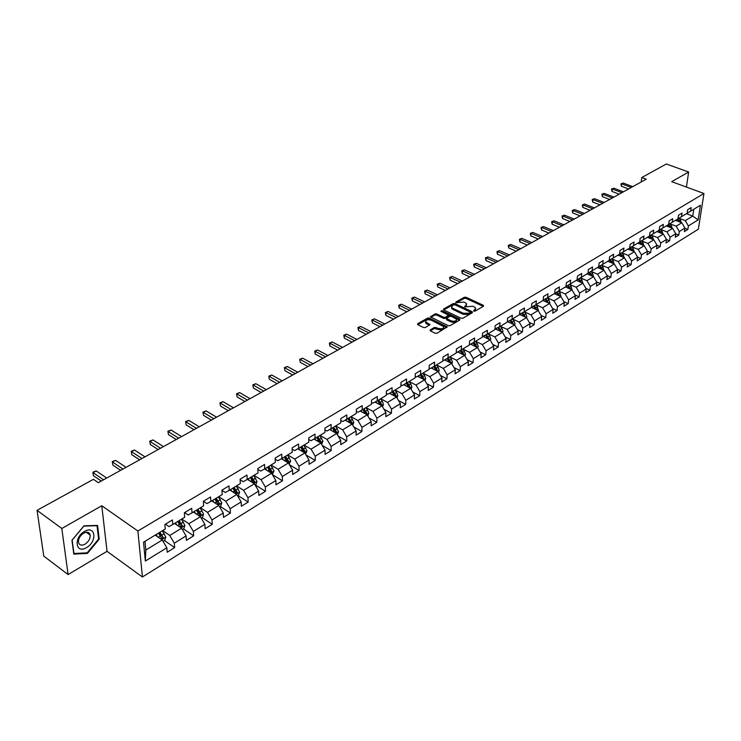 <?xml version="1.0" encoding="UTF-8"?>
<svg xmlns="http://www.w3.org/2000/svg" width="741" height="741" viewBox="0 0 741 741"><rect width="100%" height="100%" fill="white"/><g stroke="black" fill="none" stroke-linecap="round" stroke-linejoin="round"><path stroke-width="1.11" d="M473.842 311.127L475.083 311.118L483.521 306.209L483.336 305.301L466.043 297.28L464.292 297.28L455.817 302.087L455.919 302.726L463.875 302.069L465.311 302.736L466.598 303.791L464.839 306.904L472.814 306.237L474.268 306.913L475.583 308.006L473.842 311.127M430.178 329.865L430.308 330.838L435.245 333.255L437.07 333.246L447.231 326.846L429.391 318.084L427.594 318.093L417.637 323.734L417.748 324.688L423.648 327.578L425.464 327.559L429.984 324.475L425.677 321.918C425.714 319.862 427.548 319.288 431.179 320.177L443.702 326.605C443.655 328.671 441.821 329.245 438.181 328.337L434.439 327.411L430.178 329.865L430.141 330.736M101.786 505.751L61.818 528.481L37.05 510.345L43.793 556.13L68.098 574.571L107.037 551.313L142.42 576.998L137.882 531.01L101.786 505.751L107.037 551.313M686.416 187.065L688.648 172.023L671.698 181.665L703.95 193.494L137.882 531.01M688.648 172.023L666.344 164.002L641.771 177.534L641.197 181.98M37.05 510.345L93.431 479.316L98.331 482.687L646.245 179.183L641.771 177.534M461.087 318.232L462.884 318.222L472.415 312.674L472.249 311.748L454.9 303.597L453.14 303.606L443.563 309.043L443.702 309.96L461.087 318.232M459.818 320.001L450.102 325.66L448.286 325.67L430.465 316.944L434.921 313.934L436.708 313.925L443.729 317.296L445.526 317.287L448.527 315.101L440.83 311.285L441.979 310.636L459.661 319.065L459.818 320.001M142.42 576.998L698.374 229.154L703.95 193.494M174.654 547.627L174.292 543.19L186.074 535.91L186.408 540.337L193.67 535.836L193.355 531.417L204.868 524.322L205.155 528.713L212.25 524.313L211.972 519.932L223.226 512.985L223.467 517.357L230.395 513.059L230.173 508.706L241.158 501.916L241.362 506.26L248.142 502.065L247.957 497.73L258.692 491.098L258.859 495.414L265.482 491.311L265.334 487.004L275.837 480.52L275.967 484.809L282.441 480.798L282.33 476.509L292.612 470.174L292.695 474.435L299.031 470.507L298.956 466.256L309.006 460.05L309.062 464.292L315.268 460.448L315.221 456.215L325.058 450.148L325.077 454.363L331.144 450.602L331.134 446.397L340.758 440.45L340.749 444.646L346.695 440.96L346.714 436.782L356.134 430.966L356.097 435.134L361.914 431.521L361.96 427.372L371.185 421.675L371.121 425.816L376.817 422.287L376.891 418.156L385.931 412.58L385.829 416.692L391.415 413.237L391.517 409.134L400.372 403.669L400.251 407.754L405.716 404.373L405.846 400.288L414.515 394.934L414.367 399.001L419.721 395.685L419.878 391.628L428.381 386.385L428.205 390.424L433.457 387.163L433.642 383.134L441.969 377.993L441.775 382.013L446.925 378.818L447.129 374.816L455.289 369.778L455.076 373.77L460.124 370.639L460.346 366.656L468.358 361.719L468.117 365.684L473.064 362.618L473.314 358.653L481.168 353.809L480.909 357.755L485.763 354.744L486.031 350.808L493.728 346.056L493.45 349.974L498.211 347.02L498.498 343.111L506.057 338.442L505.76 342.342L510.438 339.443L510.744 335.562L518.163 330.977L517.839 334.849L522.424 332.005L522.748 328.143L530.028 323.65L529.695 327.503L534.196 324.706L534.539 320.872L541.69 316.463L541.338 320.288L545.756 317.546L546.117 313.73L553.129 309.395L552.758 313.202L557.102 310.507L557.473 306.718L564.364 302.467L563.984 306.246L568.245 303.606L568.634 299.827L575.405 295.659L574.997 299.41L579.184 296.817L579.592 293.065L586.242 288.962L585.825 292.704L589.938 290.148L590.355 286.424L596.894 282.395L596.459 286.109L600.506 283.599L600.932 279.894L607.351 275.939L606.916 279.626L610.88 277.171L611.325 273.485L617.633 269.594L617.179 273.262L621.088 270.845L621.542 267.177L627.738 263.351L627.275 267.001L631.11 264.63L631.582 260.98L637.677 257.22L637.195 260.851L640.974 258.516L641.456 254.895L647.449 251.199L650.663 252.505L651.154 248.902L657.045 245.271L656.545 248.856L660.194 246.596L660.703 243.02L666.492 239.445L665.983 243.002L669.568 240.779L670.086 237.222L675.783 233.711L675.264 237.25L678.793 235.064L679.321 231.525L684.925 228.071L684.397 231.59L687.861 229.441L688.398 225.922L698.133 219.92L700.412 205.248L690.64 211.157L691.186 207.591L687.685 209.694L687.148 213.278L681.516 216.678L682.053 213.084L678.497 215.223L677.969 218.827L672.244 222.291L672.772 218.678L669.16 220.855L668.641 224.477L662.815 227.996L663.334 224.356L659.657 226.57L659.147 230.219L653.229 233.795L653.729 230.136L649.996 232.387L649.496 236.055L643.475 239.695L643.966 236.018L640.168 238.306L639.687 241.992L633.564 245.697L634.037 241.992L630.174 244.326L629.702 248.031L623.468 251.801L623.931 248.078L620.004 250.449L619.541 254.182L613.205 258.016L613.659 254.265L609.658 256.682L609.204 260.434L602.757 264.333L603.193 260.563L599.117 263.018L598.682 266.797L592.124 270.771L592.55 266.982L588.4 269.474L587.983 273.272L581.296 277.319L581.704 273.503L577.489 276.05L577.082 279.866L570.274 283.988L570.672 280.154L566.374 282.738L565.985 286.582L559.047 290.778L559.436 286.915L555.055 289.555L554.676 293.427L547.618 297.697L547.988 293.806L543.524 296.493L543.172 300.383L535.975 304.736L536.327 300.827L531.788 303.56L531.445 307.478L524.119 311.915L524.452 307.978L519.821 310.766L519.497 314.712L512.031 319.223L512.346 315.268L507.622 318.111L507.316 322.076L499.712 326.679L500.008 322.696L495.201 325.595L494.914 329.588L487.152 334.274L487.43 330.273L482.53 333.218L482.261 337.238L474.351 342.018L474.601 337.989L469.609 340.999L469.359 345.037L461.3 349.919L461.532 345.862L456.428 348.937L456.206 353.003L447.981 357.977L448.194 353.892L442.988 357.023L442.794 361.117L434.402 366.193L434.587 362.09L429.28 365.285L429.104 369.398L420.545 374.575L420.703 370.444L415.284 373.705L415.136 377.845L406.401 383.134L406.531 378.975L401.011 382.3L400.881 386.478L391.961 391.869L392.072 387.682L386.431 391.081L386.33 395.277L377.225 400.788L377.308 396.574L371.537 400.047L371.473 404.271L362.173 409.893L362.219 405.66L356.338 409.199L356.301 413.45L346.797 419.193L346.816 414.932L340.804 418.554L340.795 422.824L331.088 428.696L331.079 424.408L324.938 428.103L324.956 432.411L315.036 438.413L314.999 434.087L308.719 437.875L308.775 442.201L298.632 448.342L298.558 443.989L292.13 447.86L292.223 452.214L281.858 458.484L281.747 454.113L275.18 458.068L275.309 462.449L264.704 468.868L264.556 464.459L257.84 468.507L258.007 472.915L247.161 479.483L246.975 475.046L240.103 479.186L240.306 483.623L229.21 490.338L228.978 485.883L221.948 490.116L222.198 494.59L210.842 501.453L210.564 496.97L203.367 501.305L203.655 505.797L192.03 512.837L191.715 508.317L184.342 512.763L184.676 517.283L172.773 524.489L172.403 519.941L164.854 524.489L165.243 529.046L143.522 542.19L145.338 561.048L166.836 547.784L167.216 552.24L174.654 547.627L164.4 540.504M650.663 252.505L646.958 254.802L647.449 251.199L644.207 245.716L637.788 243.141M174.533 523.442L181.554 528.222L169.735 535.437L162.696 530.584M165.428 524.146L169.004 526.592L172.773 524.489M169.735 535.437L174.292 543.19M181.554 528.222L186.074 535.91M193.364 512.031L200.394 516.718L188.853 523.767L181.814 519.015M184.639 512.577L188.214 514.967L192.03 512.837M188.853 523.767L193.355 531.417M200.394 516.718L204.868 524.322M211.778 500.888L218.808 505.473L207.526 512.364L200.496 507.715M203.404 501.277L206.971 503.621L210.842 501.453M207.526 512.364L211.972 519.932M218.808 505.473L223.226 512.985M229.775 490.005L236.796 494.488L225.773 501.222L218.743 496.674M221.957 490.385L225.301 492.533L229.21 490.338M225.773 501.222L230.173 508.706M236.796 494.488L241.158 501.916M247.364 479.362L254.376 483.753L243.604 490.329L236.583 485.883M240.13 479.751L243.215 481.696L247.161 479.483M243.604 490.329L247.957 497.73M254.376 483.753L258.692 491.098M264.556 468.951L271.567 473.258L261.036 479.686L254.024 475.333M257.868 469.349L260.721 471.109L264.704 468.868M261.036 479.686L265.334 487.004M271.567 473.258L275.837 480.52M281.367 458.762L288.379 462.986L278.079 469.275L271.076 465.015M275.217 459.161L277.838 460.754L281.858 458.484M278.079 469.275L282.33 476.509M288.379 462.986L292.612 470.174M297.817 448.796L304.829 452.946L294.751 459.096L287.758 454.918M292.167 449.185L294.575 450.621L298.632 448.342L299.92 450.037M294.751 459.096L298.956 466.256M304.829 452.946L309.006 460.05M313.915 439.052L320.918 443.118L311.063 449.139L304.079 445.045M308.738 439.422L310.951 440.719L315.036 438.413M311.063 449.139L315.221 456.215M320.918 443.118L325.058 450.148M329.662 429.502L336.664 433.504L327.013 439.394L320.056 435.375M324.947 429.863L326.976 431.021L331.088 428.696M327.013 439.394L331.134 446.397M336.664 433.504L340.758 440.45M345.093 420.166L352.086 424.093L342.638 429.863L335.692 425.918M340.804 420.49L342.657 421.536L346.797 419.193M342.638 429.863L346.714 436.782M352.086 424.093L356.134 430.966M360.191 411.014L367.175 414.877L357.931 420.517L350.993 416.655M356.319 411.32L358.014 412.255L362.173 409.893M357.931 420.517L361.96 427.372M367.175 414.877L371.185 421.675M374.983 402.057L381.958 405.846L372.899 411.375L365.989 407.587M371.5 402.326L373.038 403.16L377.225 400.788M372.899 411.375L376.891 418.156M381.958 405.846L385.931 412.58M389.47 393.286L396.444 397L387.571 402.428L380.67 398.704M386.376 393.517L387.765 394.258L391.961 391.869M387.571 402.428L391.517 409.134M396.444 397L400.372 403.669M403.669 384.69L410.625 388.34L401.937 393.647L395.055 390.007M400.927 384.875L402.178 385.533L406.401 383.134M401.937 393.647L405.846 400.288M410.625 388.34L414.515 394.934M417.581 376.261L424.528 379.855L416.007 385.051L409.143 381.476M415.192 376.409L416.303 376.993L420.545 374.575M416.007 385.051L419.878 391.628M424.528 379.855L428.381 386.385M431.225 367.999L438.163 371.528L429.808 376.632L422.963 373.112M429.159 368.11L430.15 368.61L434.402 366.193M429.808 376.632L433.642 383.134M438.163 371.528L441.969 377.993M444.6 359.904L451.519 363.377L443.331 368.379L436.505 364.924M442.849 359.969L443.72 360.404L447.981 357.977M443.331 368.379L447.129 374.816M451.519 363.377L455.289 369.778M457.716 351.966L464.616 355.374L456.586 360.274L449.787 356.884M456.261 351.984L457.021 352.364L461.3 349.919M456.586 360.274L460.346 366.656M464.616 355.374L468.358 361.719M470.572 344.176L477.463 347.529L469.59 352.336L462.801 349.011M469.414 344.157L470.063 344.472L474.351 342.018M469.59 352.336L473.314 358.653M477.463 347.529L481.168 353.809M483.197 336.544L490.06 339.832L482.335 344.556L475.574 341.286M482.308 336.47L487.152 334.274M482.335 344.556L486.031 350.808M490.06 339.832L493.728 346.056M495.572 329.041L502.426 332.283L494.849 336.914L488.106 333.7M494.96 328.93L499.712 326.679M494.849 336.914L498.498 343.111M502.426 332.283L506.057 338.442M507.363 321.529L514.56 324.882L507.122 329.421L500.407 326.262M507.122 329.421L510.744 335.562M514.56 324.882L518.163 330.977M512.031 319.223L507.715 321.696M519.515 314.416L526.462 317.611L519.163 322.066L512.466 318.963M519.534 314.267L524.119 311.915M519.163 322.066L522.748 328.143M526.462 317.611L530.028 323.65M531.445 307.432L538.151 310.47L530.982 314.851L524.313 311.794M531.473 307.135L535.975 304.736M530.982 314.851L534.539 320.872M538.151 310.47L541.69 316.463M542.996 300.494L549.627 303.467L542.588 307.765L535.938 304.755M543.19 300.133L547.618 297.697M542.588 307.765L546.117 313.73M549.127 303.245L549.868 302.791L549.618 303.467L553.129 309.395M554.287 293.658L560.891 296.585L553.981 300.8L547.349 297.845M554.694 293.251L559.047 290.778M553.981 300.8L557.473 306.718M560.891 296.585L564.364 302.467M565.374 286.952L571.959 289.824L565.17 293.973L558.557 291.065M565.17 293.973L568.634 299.827M571.959 289.824L575.405 295.659M570.274 283.988L565.994 286.443M576.266 280.357L582.834 283.192L576.165 287.258L569.56 284.396M576.165 287.258L579.592 293.065M582.834 283.192L586.242 288.962M581.296 277.319L577.091 279.728M586.965 273.883L593.504 276.671L586.955 280.672L580.379 277.847M586.955 280.672L590.355 286.424M593.504 276.671L596.894 282.395M592.124 270.771L587.993 273.142M597.487 267.52L603.998 270.261L597.561 274.189L591.003 271.41M597.561 274.189L600.932 279.894M603.998 270.261L607.351 275.939M602.757 264.333L598.7 266.667M607.824 261.267L614.308 263.963L607.99 267.825L601.442 265.093M607.99 267.825L611.325 273.485M614.308 263.963L617.633 269.594M613.205 258.016L609.222 260.304M617.985 255.126L624.45 257.775L618.226 261.573L611.705 258.878L613.307 260.86L614.048 263.852M618.226 261.573L621.542 267.177M624.45 257.775L627.738 263.351M623.468 251.801L619.559 254.052M627.97 249.078L634.407 251.699L628.294 255.423L621.792 252.764L623.394 254.728L624.144 257.655M628.294 255.423L631.582 260.98M634.407 251.699L637.677 257.22M633.564 245.697L629.711 247.911L631.841 250.653M644.207 245.716L638.196 249.384L631.712 246.762L633.314 248.707L634.064 251.56M638.196 249.384L641.456 254.895M643.475 239.695L639.696 241.872M647.439 237.296L653.831 239.834L647.93 243.437L641.465 240.853L643.058 242.779L643.827 245.558M647.93 243.437L651.154 248.902M653.831 239.834L657.045 245.271M653.229 233.795L649.514 235.934M656.943 231.553L663.306 234.045L657.499 237.602L651.07 235.054L652.654 236.953L653.423 239.667M657.499 237.602L660.703 243.02M663.306 234.045L666.492 239.445M662.815 227.996L659.166 230.099M666.279 225.903L672.624 228.358L666.909 231.85L660.509 229.349L662.083 231.229L662.862 233.878M666.909 231.85L670.086 237.222M672.624 228.358L675.783 233.711M672.244 222.291L668.651 224.356M675.468 220.336L681.785 222.763L676.163 226.2L669.808 223.745M676.163 226.2L679.321 231.525M681.785 222.763L684.925 228.071M681.516 216.678L677.987 218.715M686.462 213.686L692.752 216.066L685.268 220.633L678.951 218.215M685.268 220.633L688.398 225.922M693.789 209.258L692.752 216.066L698.133 219.92M690.64 211.157L687.166 213.167M61.818 528.481L68.098 574.571M144.995 541.291L145.829 550.035L162.26 540.004L155.304 535.159M145.829 550.035L145.338 561.048M162.26 540.004L166.836 547.784M684.888 228.293L687.861 229.441M675.755 233.878L678.793 235.064M666.474 239.565L669.568 240.779M657.035 245.336L660.194 246.596M637.63 257.155L640.974 258.516M627.646 263.194L631.11 264.63M617.485 269.344L621.088 270.845M607.148 275.587L610.88 277.171M596.625 281.941L600.506 283.599M585.909 288.406L589.938 290.148M575.007 294.983L579.184 296.817M563.901 301.67L568.245 303.606M552.591 308.478L557.102 310.507M541.069 315.407L545.756 317.546M529.333 322.465L534.196 324.706M517.366 329.643L522.424 332.005M505.177 336.951L510.438 339.443M492.746 344.389L498.211 347.02M480.085 351.966L485.763 354.744M467.163 359.691L473.064 362.618M453.983 367.555L460.124 370.639M440.534 375.557L446.925 378.818M426.816 383.727L433.457 387.163M412.811 392.045L419.721 395.685M398.51 400.52L405.716 404.373M383.912 409.162L391.415 413.237M368.999 417.97L376.817 422.287M353.772 426.946L361.914 431.521M338.202 436.106L346.695 440.96M322.289 445.443L331.144 450.602M306.014 454.965L315.268 460.448M289.379 464.681L299.031 470.507M272.355 474.592L282.441 480.798M255.275 484.91L265.482 491.311M237.917 495.525L248.142 502.065M220.17 506.39L230.395 513.059M202.006 517.496L212.25 524.313M183.416 528.87L193.67 535.836M681.127 185.13L678.737 184.25M73.794 554.092L87.447 553.397L99.211 539.161L97.59 525.415L84.002 525.804L71.96 540.245L73.794 554.092M98.562 538.688L99.211 539.161M86.716 552.851L87.447 553.397M474.24 311.239L475.555 309.182M466.571 304.968L465.255 307.024M483.234 306.376L465.978 298.364L464.236 298.373L456.363 302.837M472.147 312.832L454.844 304.69L453.084 304.699L443.766 309.988M470.174 312.545L470.053 311.896L454.826 304.736L452.418 305.403L451.64 307.293L452.89 308.33L463.31 313.248L469.007 313.221L470.174 312.545L470.109 313.647L470.322 312.415M451.593 307.2L451.584 308.395L452.834 309.423L452.89 308.33M470.109 313.647L468.942 314.323L463.255 314.351L452.834 309.423M430.919 317.287L434.865 315.045L434.921 313.934M448.509 315.518L448.222 316.815L445.471 318.398L443.674 318.408L436.653 315.036L434.865 315.045M459.568 320.149L441.525 311.618M451.074 320.825C454.641 321.714 456.465 321.159 456.539 319.158L451.417 316.342L449.63 316.351L446.628 318.556L451.074 320.825L451.019 321.927C454.576 322.826 456.391 322.27 456.484 320.279M446.601 319.232L446.962 319.982L447.018 318.88M451.019 321.927L446.962 319.982M443.674 327.754C443.572 329.791 441.719 330.366 438.135 329.449L434.393 328.522L430.354 330.856M425.658 321.881L425.63 323.03L426.64 323.854L426.686 322.743M429.502 325.243L426.64 323.854M446.74 327.615L429.345 319.186L427.548 319.204L417.822 324.725M681.275 222.569L680.488 220.049L678.913 218.178M676.746 220.827L676.042 219.994M680.099 222.115L677.848 218.901M677.154 219.317L679.08 221.726M631.286 187.464L621.68 183.851L623.181 183.036L632.777 186.639M628.581 188.964L621.393 186.25L621.68 183.851L620.902 183.898L623.181 183.036M621.393 186.25L620.902 183.898M86.54 547.562C97.525 541.541 95.543 524.739 84.52 531.473C73.331 537.549 75.573 554.481 86.54 547.562M85.048 544.181C88.624 541.708 90.346 538.688 90.198 535.122C89.374 532.112 87.197 531.464 83.659 533.168C80.084 535.613 78.351 538.614 78.463 542.199C79.287 545.265 81.482 545.932 85.048 544.181M72.192 540.078L83.853 526.091L97.015 525.712L98.599 539.031L87.197 552.823L73.961 553.49L72.136 540.041M672.143 228.172L671.355 225.588L669.781 223.708M667.576 226.403L666.863 225.551M670.976 227.719L668.651 224.384M667.984 224.866L669.947 227.32M658.249 232.063L657.526 231.201M661.694 233.415L659.333 229.997M658.675 230.507L660.657 233.007M621.894 192.669L612.261 189.001L613.78 188.168L623.413 191.826M619.189 194.17L611.973 191.419L612.261 189.001L611.482 189.038L613.78 188.168M611.973 191.419L611.482 189.038M612.353 197.958L602.674 194.235L604.221 193.392L613.891 197.106M609.639 199.459L602.405 196.661L602.674 194.235L601.905 194.262L604.221 193.392M602.405 196.661L601.905 194.262M648.773 237.824L648.032 236.944M652.256 239.204L649.876 235.721M649.199 236.24L651.209 238.797M639.131 243.678L638.381 242.779M642.669 245.095L640.261 241.547M639.566 242.066L641.613 244.669M629.331 249.634L628.572 248.717M632.907 251.088L630.48 247.466M602.655 203.33L592.939 199.551L594.514 198.69L604.221 202.46M599.941 204.831L592.68 201.997L592.939 199.551L592.179 199.579L594.514 198.69M592.68 201.997L592.179 199.579M592.791 208.795L583.047 204.961L584.649 204.09L594.384 207.906M590.077 210.296L582.787 207.415L583.047 204.961L582.287 204.979L584.649 204.09M582.787 207.415L582.287 204.979M582.769 214.344L572.988 210.453L574.618 209.564L584.39 213.445M580.055 215.844L572.737 212.926L572.988 210.453L572.237 210.463L574.618 209.564M572.737 212.926L572.237 210.463M572.571 219.994L562.762 216.039L564.42 215.14L574.219 219.077M569.866 221.494L562.521 218.53L562.762 216.039L562.021 216.048L564.42 215.14M562.521 218.53L562.021 216.048M562.206 225.736L552.369 221.716L554.046 220.799L563.882 224.81M559.501 227.237L552.138 224.227L552.369 221.716L551.628 221.716L554.046 220.799M552.138 224.227L551.628 221.716M551.665 231.572L541.791 227.496L543.496 226.57L553.37 230.627M548.961 233.072L541.569 230.016L541.791 227.496L541.06 227.487L543.496 226.57M541.569 230.016L541.06 227.487M540.949 237.509L531.038 233.378L532.77 232.424L542.671 236.555M538.235 239.01L530.825 235.907L531.038 233.378L530.315 233.359L532.77 232.424M530.825 235.907L530.315 233.359M530.037 243.557L520.099 239.352L521.859 238.389L531.797 242.576M527.323 245.058L519.895 241.899L520.099 239.352L519.376 239.324L521.859 238.389M519.895 241.899L519.376 239.324M518.932 249.708L508.965 245.438L510.762 244.456L520.728 248.707M516.227 251.199L508.771 247.994L508.965 245.438L508.252 245.401L510.762 244.456M508.771 247.994L508.252 245.401M507.641 255.96L497.637 251.625L499.462 250.625L509.465 254.95M504.936 257.46L497.452 254.2L497.637 251.625L496.933 251.579L499.462 250.625M497.452 254.2L496.933 251.579M496.137 262.333L486.105 257.924L487.967 256.905L497.998 261.304M493.441 263.824L485.939 260.517L486.105 257.924L485.42 257.868L487.967 256.905M485.939 260.517L485.42 257.868M484.438 268.816L474.37 264.333L476.268 263.296L486.328 267.77M481.743 270.308L474.212 266.945L474.37 264.333L473.694 264.268L476.268 263.296M474.212 266.945L473.694 264.268M472.517 275.42L462.421 270.863L464.348 269.807L474.444 274.346M469.831 276.902L462.273 273.485L462.421 270.863L461.754 270.789L464.348 269.807M462.273 273.485L461.754 270.789M460.383 282.136L450.259 277.505L452.223 276.43L462.338 281.052M457.697 283.627L450.12 280.154L450.259 277.505L449.602 277.43L452.223 276.43M450.12 280.154L449.602 277.43M448.018 288.99L437.866 284.275L439.867 283.182L450.019 287.879M445.341 290.472L437.746 286.934L437.866 284.275L437.227 284.183L439.867 283.182M437.746 286.934L437.227 284.183M435.43 295.955L425.251 291.167L427.288 290.055L437.468 294.835M432.763 297.437L425.149 293.844L425.251 291.167L424.621 291.065L427.288 290.055M425.149 293.844L424.621 291.065M422.602 303.069L412.394 298.188L414.469 297.058L424.676 301.92M419.943 304.542L412.302 300.883L412.394 298.188L411.774 298.077L414.469 297.058M412.302 300.883L411.774 298.077M409.532 310.303L399.297 305.348L401.409 304.19L411.644 309.136M406.874 311.776L399.223 308.061L399.297 305.348L398.695 305.227L401.409 304.19M399.223 308.061L398.695 305.227M396.213 317.685L385.95 312.637L388.108 311.461L398.362 316.49M393.564 319.149L385.885 315.37L385.95 312.637L385.357 312.507L388.108 311.461M385.885 315.37L385.357 312.507M619.356 255.691L618.587 254.756M622.986 257.183L620.532 253.487M619.754 253.941L621.912 256.738M609.213 261.851L608.435 260.897M612.9 263.379L610.417 259.609M609.621 260.072L611.816 262.925M603.776 270.169L603.044 267.093L601.414 265.111M598.904 268.122L598.107 267.149M602.628 269.687L600.127 265.843M599.312 266.315L601.535 269.224M593.319 276.588L592.605 273.438L590.966 271.438M588.4 274.494L587.594 273.512M591.077 275.615L592.179 276.087L589.651 272.188M588.826 272.66L591.077 275.633M582.685 283.127L581.981 279.885L580.333 277.875M577.721 280.987L576.896 279.978M580.407 282.089L581.546 282.571L578.999 278.635M578.156 279.116L580.444 282.164M571.857 289.787L571.163 286.461L569.505 284.424M566.846 287.591L565.985 286.535M570.727 289.286L568.152 285.202M567.291 285.693L569.607 288.805M560.844 296.557L560.15 293.149L558.492 291.102M555.778 294.325L554.852 293.186M559.705 296.057L557.112 291.889M556.241 292.389L558.584 295.566M549.868 302.791L548.942 299.957L547.275 297.891M544.505 301.17L543.57 300.012M548.479 302.949L545.867 298.697M544.978 299.207L547.358 302.448M538.188 310.525L537.531 306.885L535.854 304.81M533.029 308.145L532.084 306.969M537.049 309.97L534.418 305.625M533.52 306.144L535.928 309.46M526.536 317.722L526.879 316.768L525.906 313.952L524.22 311.85M521.34 315.249L520.377 314.054M525.397 317.12L522.766 312.683M521.84 313.211L524.285 316.611M514.671 325.058L515.06 323.984L514.069 321.14L512.364 319.019M509.438 322.492L508.456 321.27M513.532 324.401L510.892 319.88M509.947 320.418L512.429 323.882M502.574 332.542L503.009 331.329L502.009 328.467L500.295 326.327M497.313 329.865L496.313 328.624M501.444 331.82L498.795 327.207M497.832 327.754L500.351 331.301M490.255 340.156L490.737 338.822L489.718 335.932L487.995 333.774M484.947 337.387L483.938 336.118M489.116 339.378L486.467 334.673M485.485 335.228L488.032 338.859M477.695 347.927L478.223 346.455L477.185 343.546L475.453 341.36M472.35 345.047L471.322 343.75M476.546 347.084L475.648 344.482L473.897 342.277M473.666 345.686L474.675 345.074L472.906 342.851L475.185 345.834L476.611 346.529M474.675 345.074L475.49 346.566M464.894 355.847L465.468 354.235L464.422 351.299L462.671 349.094M459.513 352.855L458.466 351.53M463.736 354.939L462.847 352.253L461.097 350.039M460.105 350.604L462.393 353.614L463.829 354.318M460.078 350.613L462.699 354.43M451.843 363.933L452.464 362.173L451.399 359.209L449.639 356.977M446.425 360.821L445.36 359.468M450.667 362.951L449.796 360.182L448.036 357.949M447.055 358.505L449.352 361.552L450.787 362.266M446.999 358.533L449.657 362.442M438.533 372.167L439.209 370.259L438.126 367.277L436.356 365.017M433.068 368.944L431.994 367.564M437.338 371.111L436.495 368.268L434.717 366.008M433.735 366.573L436.06 369.639L437.496 370.37M433.67 366.61L436.356 370.62M424.964 380.578L425.686 378.512L424.593 375.502L422.796 373.214M419.452 377.225L418.359 375.826M423.741 379.448L422.916 376.511L421.129 374.224M420.166 374.798L422.49 377.891L423.935 378.632M420.064 374.853L422.796 378.957M411.116 389.164L411.894 386.932L410.773 383.894L408.976 381.578M405.568 385.681L404.447 384.246M409.866 387.941L409.078 384.922L407.272 382.606M406.318 383.18L408.652 386.311L410.097 387.061M406.188 383.254L408.958 387.469M396.981 397.917L397.824 395.518L396.685 392.452L394.87 390.109M391.396 394.314L390.257 392.841M395.694 396.602L395.99 395.666L393.128 391.165M392.184 391.739L394.536 394.897L395.99 395.666M392.035 391.832L394.842 396.148M382.625 325.206L372.343 320.075L374.538 318.871L384.82 323.993M379.994 326.67L372.297 322.817L372.343 320.075L371.769 319.927L374.538 318.871M372.297 322.817L371.769 319.927M368.786 332.876L358.477 327.652L360.719 326.429L371.019 331.644M366.156 334.33L358.449 330.412L358.477 327.652L357.912 327.494L360.719 326.429M358.449 330.412L357.912 327.494M354.661 340.703L344.333 335.377L346.621 334.126L356.94 339.434M352.049 342.147L344.324 338.155L344.333 335.377L343.787 335.201L346.621 334.126M344.324 338.155L343.787 335.201M340.258 348.678L329.912 343.259L332.237 341.981L342.592 347.39M337.655 350.123L329.921 346.056L329.912 343.259L329.384 343.074L332.237 341.981M329.921 346.056L329.384 343.074M382.56 406.865L383.458 404.28L382.3 401.187L380.476 398.825M376.928 403.113L375.77 401.613M381.235 405.447L381.578 404.447L378.697 399.899M377.753 400.464L380.133 403.66L381.578 404.447M377.577 400.575L380.439 405.021M367.842 415.997L368.796 413.228L367.619 410.106L365.776 407.707M362.164 412.107L360.978 410.57M366.452 414.478L366.878 413.404L363.97 408.81M363.025 409.375L365.424 412.607L366.878 413.404M362.821 409.504L365.73 414.071M352.781 425.269L353.827 422.361L350.78 416.785M347.094 421.286L345.89 419.712M351.364 423.685L351.864 422.555L348.928 417.905M347.992 418.47L350.41 421.74L351.864 422.555M347.761 418.619L350.697 423.268M337.368 434.689L338.544 431.679L335.46 426.056M331.699 430.669L330.467 429.048M335.932 433.077L336.534 431.901L333.57 427.196M332.644 427.761L335.071 431.067L336.534 431.901M332.376 427.918L335.386 432.772M321.631 444.322L322.937 441.21L319.816 435.523M315.981 440.247L314.721 438.589M320.14 442.664L320.881 441.441L317.889 436.69M316.963 437.246L319.408 440.589L320.881 441.441M316.666 437.431L319.741 442.414M305.542 454.159L306.987 450.936L303.829 445.193M300.614 447.138L303.708 452.158L304.884 451.195L301.856 446.388M300.939 446.943L303.412 450.324L304.884 451.195M289.101 464.218L290.685 460.883L287.489 455.076M283.507 460.05L282.182 458.29M284.201 457.067L287.332 462.125L288.536 461.161L285.48 456.299M284.572 456.845L287.063 460.272L288.536 461.161M272.299 474.499L274.031 471.044L270.798 465.181M266.732 470.285L265.371 468.469M267.436 467.21L270.585 472.313L271.817 471.341L268.742 466.422M267.834 466.969L270.345 470.442L271.817 471.341M325.568 356.819L315.194 351.299L317.574 349.993L327.939 355.504M322.983 358.246L315.221 354.105L315.194 351.299L314.684 351.095L317.574 349.993M315.221 354.105L314.684 351.095M310.581 365.118L300.188 359.496L302.615 358.172L312.998 363.775M308.006 366.545L300.235 362.33L299.697 359.274L302.615 358.172M300.235 362.33L299.697 359.274M295.279 373.594L284.868 367.86L287.341 366.508L297.752 372.223M292.723 375.011L284.933 370.713L284.396 367.629L287.341 366.508M284.933 370.713L284.396 367.629M279.663 382.245L269.233 376.409L271.762 375.029L282.182 380.846M277.125 383.653L269.326 379.272L268.779 376.159L271.762 375.029M269.326 379.272L268.779 376.159M263.713 391.081L253.274 385.125L255.858 383.718L266.297 389.655M261.193 392.48L253.385 388.006L252.838 384.857L255.858 383.718M253.385 388.006L252.838 384.857M247.429 400.103L236.981 394.027L239.612 392.591L250.06 398.639M244.928 401.483L237.111 396.935L236.564 393.749L239.612 392.591M237.111 396.935L236.564 393.749M230.794 409.31L220.336 403.123L223.022 401.65L233.489 407.828M228.321 410.69L220.494 406.04L219.947 402.817L223.022 401.65M220.494 406.04L219.947 402.817M213.806 418.73L203.33 412.413L206.081 410.912L216.548 417.202M211.342 420.091L203.516 415.349L202.969 412.089L206.081 410.912M203.516 415.349L202.969 412.089M255.117 485.012L255.988 484.475L256.997 481.437L253.728 475.509M249.578 480.742L248.179 478.862M250.291 477.584L253.468 482.724L254.737 481.752L251.625 476.778M250.727 477.324L253.265 480.835L254.737 481.752M196.439 428.344L185.954 421.907L188.77 420.369L199.246 426.788M194.003 429.697L186.167 424.862L185.621 421.564L188.77 420.369M186.167 424.862L185.621 421.564M237.537 495.757L238.565 495.136L239.584 492.07L236.277 486.068M232.035 491.45L230.599 489.505M232.757 488.199L235.953 493.376L237.268 492.404L234.119 487.374M233.239 487.902L235.786 491.459L237.268 492.404M178.683 438.181L168.198 431.605L171.069 430.039L181.554 436.588M176.275 439.515L168.439 434.587L167.892 431.243L171.069 430.039M168.439 434.587L167.892 431.243M219.558 506.761L220.753 506.029L221.772 502.935L218.419 496.868M214.103 502.407L212.611 500.388M214.825 499.045L218.049 504.269L219.392 503.296L216.215 498.202M215.344 498.73L219.392 503.296M160.528 448.231L150.053 441.525L152.989 439.922L163.465 446.61M158.157 449.555L150.312 444.517L149.765 441.145L152.989 439.922M150.312 444.517L149.765 441.145M201.163 518.015L202.525 517.181L203.543 514.059L200.153 507.918M195.744 513.615L194.207 511.522M196.467 510.151L199.718 515.421L201.107 514.439L197.903 509.289M197.032 509.808L199.625 513.457L201.107 514.439M141.966 458.522L131.49 451.667L134.492 450.019L144.977 456.854M139.623 459.818L131.787 454.678L131.231 451.26L134.492 450.019M131.787 454.678L131.231 451.26M182.332 529.537L183.87 528.592L184.889 525.434L181.462 519.237M176.96 525.1L175.376 522.914M177.692 521.516L180.971 526.823L182.397 525.841L179.146 520.627M178.294 521.145L182.397 525.841M122.987 469.034L112.502 462.032L115.577 460.356L126.053 467.33M120.663 470.322L112.827 465.07L112.28 461.606L115.577 460.356M112.827 465.07L112.28 461.606M163.048 541.328L164.771 540.282L165.799 537.086L162.316 530.815M157.74 536.855L156.092 534.585M158.463 533.149L161.77 538.503L163.233 537.521L159.954 532.242M159.111 532.751L163.233 537.521M103.555 479.798L93.079 472.647L96.228 470.924L106.695 478.056M101.276 481.057L93.44 475.703L92.884 472.193L96.228 470.924M93.44 475.703L92.884 472.193M474.749 310.942L474.814 309.849M464.7 306.82L464.727 306.265M465.765 306.728L465.83 305.635M455.789 302.643L455.817 302.087M464.236 298.373L464.292 297.28M465.978 298.364L466.043 297.28M483.271 306.357L483.336 305.301M473.684 311.035L473.721 310.488M443.516 309.858L443.563 309.043M453.084 304.699L453.14 303.606M454.844 304.69L454.9 303.597M472.184 312.813L472.249 311.748M463.255 314.351L463.31 313.248M468.942 314.323L469.007 313.221M430.688 317.157L430.725 316.314M436.653 315.036L436.708 313.925M443.674 318.408L443.729 317.296M445.471 318.398L445.526 317.287M448.222 316.815L448.277 315.703M441.923 311.739L441.979 310.636M459.605 320.131L459.661 319.065M434.393 328.522L434.439 327.411M436.208 328.513L436.254 327.402M438.135 329.449L438.181 328.337M429.558 325.216L429.604 324.16M417.609 324.604L417.637 323.734M427.548 319.204L427.594 318.093M429.345 319.186L429.391 318.084M446.777 327.596L446.832 326.522M679.377 220.716L680.488 220.049M670.235 226.274L671.355 225.588M669.067 226.978L669.531 226.7M660.944 231.924L662.083 231.229M659.74 232.646L660.222 232.359M651.487 237.657L652.654 236.953M650.255 238.407L650.755 238.102M641.882 243.493L643.058 242.779M640.604 244.271L641.132 243.946M632.11 249.43L633.314 248.707M630.795 250.226L631.351 249.893M622.171 255.469L623.394 254.728M620.819 256.293L621.403 255.941M612.066 261.61L613.307 260.86M610.677 262.453L611.279 262.082M601.785 267.853L603.044 267.093M600.349 268.724L600.979 268.344M593.013 276.458L593.476 276.18M591.318 274.216L592.605 273.438M589.845 275.106L590.503 274.707M582.333 282.979L582.861 282.654M580.666 280.682L581.981 279.885M579.147 281.608L579.842 281.182M571.468 289.611L572.061 289.249M569.829 287.267L571.163 286.461M568.264 288.212L568.986 287.777M569.551 288.666L570.718 289.175M560.4 296.363L561.067 295.955M558.797 293.964L560.15 293.149M557.186 294.946L557.945 294.492M558.492 295.363L559.687 295.891M547.562 300.79L548.942 299.957M545.904 301.8L546.691 301.318M547.238 302.18L548.47 302.736M537.651 310.247L538.466 309.747M536.132 307.737L537.531 306.885M534.418 308.775L535.243 308.284M535.78 309.127L537.04 309.701M525.962 317.38L526.86 316.833M524.48 314.814L525.906 313.952M522.72 315.888L523.572 315.37M524.109 316.194L525.397 316.796M514.05 324.641L515.032 324.049M512.615 322.029L514.069 321.14M510.799 323.122L511.688 322.585M512.216 323.4L513.541 324.021M501.926 332.051L502.982 331.394M500.527 329.375L502.009 328.467M498.656 330.505L499.582 329.94M500.101 330.736L501.462 331.384M489.56 339.591L490.709 338.887M488.199 336.859L489.718 335.932M486.281 338.026L487.245 337.433M487.754 338.211L489.153 338.878M476.954 347.279L478.195 346.519M475.648 344.482L477.185 343.546M464.107 355.124L465.45 354.309M462.847 352.253L464.422 351.299M460.809 353.494L461.856 352.864M451.01 363.118L452.445 362.238M449.796 360.182L451.399 359.209M447.703 361.46L448.787 360.802M437.644 371.269L439.191 370.333M436.495 368.268L438.126 367.277M434.328 369.583L435.458 368.898M424.019 379.587L425.667 378.577M422.916 376.511L424.593 375.502M420.693 377.864L421.87 377.15M410.116 388.071L411.866 386.997M409.078 384.922L410.773 383.894M406.781 386.32L407.995 385.579M395.926 396.731L397.797 395.583M394.953 393.508L396.685 392.452M392.582 394.944L393.851 394.175M381.439 405.568L383.43 404.354M380.531 402.261L382.3 401.187M378.086 403.743L379.411 402.947M366.656 414.59L368.777 413.293M365.813 411.199L367.619 410.106M363.294 412.728L364.674 411.903M351.567 423.796L353.809 422.426M350.789 420.332L352.633 419.211M348.196 421.907L349.622 421.045M336.145 433.207L338.517 431.753M335.441 429.65L337.331 428.511M332.774 431.281L334.256 430.382M320.399 442.812L322.909 441.284M319.769 439.172L321.696 438.005M317.009 440.849L318.556 439.913M304.301 452.64L306.959 451.01M303.764 448.898L305.727 447.703M300.911 450.63L302.513 449.657M287.86 462.671L290.667 460.958M287.397 458.846L289.407 457.623M284.461 460.624L286.119 459.615M271.039 472.934L274.003 471.128M270.669 469.007L272.725 467.756M267.64 470.841L269.372 469.794M253.848 483.419L256.97 481.52M253.57 479.39L255.673 478.112M250.449 481.289L252.236 480.196M236.268 494.154L239.556 492.144M236.083 490.014L238.231 488.708M232.859 491.978L234.721 490.838M218.28 505.13L221.744 503.009M218.197 500.879L220.392 499.545M214.862 502.907L216.798 501.731M199.866 516.366L203.516 514.134M199.894 512.003L202.145 510.632M196.448 514.087L198.468 512.865M181.026 527.861L184.87 525.517M181.156 523.378L183.462 521.979M177.608 525.536L179.702 524.267M161.733 539.633L165.771 537.169M161.983 535.03L164.345 533.594M158.315 537.253L160.491 535.938M451.584 308.395L451.64 307.293M446.573 319.658L446.628 318.556M425.63 323.03L425.677 321.918M86.215 532.242L90.198 535.122"/></g></svg>
